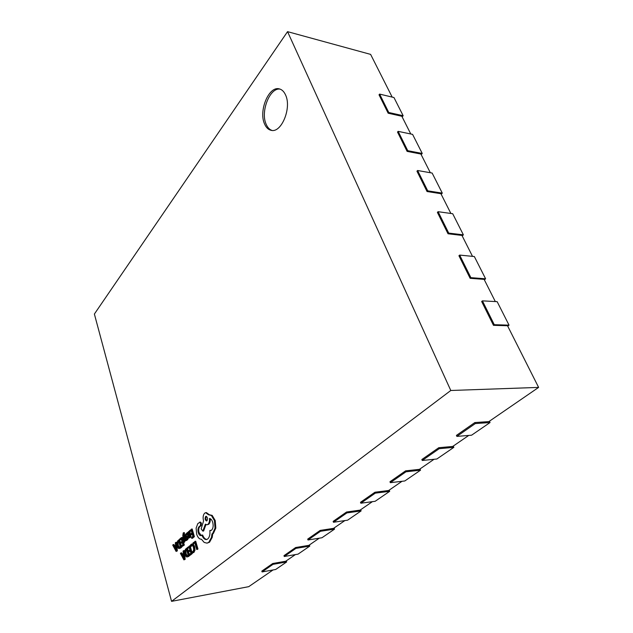 <?xml version="1.0" encoding="UTF-8"?>
<svg xmlns="http://www.w3.org/2000/svg" width="633" height="633" viewBox="0 0 633 633"><rect width="100%" height="100%" fill="white"/><g stroke="black" fill="none" stroke-linecap="round" stroke-linejoin="round"><path stroke-width="0.95" d="M285.57 94.99C284.027 91.556 281.93 89.522 279.264 88.873C268.803 85.795 258.493 110.989 264.531 123.87C266.097 127.557 268.321 129.71 271.193 130.327C281.305 133.31 291.9 107.958 285.57 94.99M280.055 89.111C269.729 87.417 260.321 111.748 266.129 124.179C267.53 127.494 269.492 129.575 272 130.43M183.428 542.608L183.894 542.22L183.364 537.061L185.382 540.97L185.888 540.542L183.348 535.977L183.792 533.556L183.238 532.883L182.818 535.391L183.428 542.608L184.646 542.109L184.338 538.952M183.792 533.556L184.543 533.453L184.306 532.606L183.546 532.717M186.64 539.094L185.952 539.197L186.355 540.115L187.487 538.818L187.447 537.409L185.429 535.898L185.754 534.711L186.648 534.6L186.363 533.619L184.955 534.964L185.406 537.156L187.004 537.884L186.3 539.237L184.1 535.866L184.432 533.469M185.382 540.97L186.458 540.099M189.038 537.908L190.216 537.583L190.968 536.317L190.707 535.391L189.947 535.494L189.061 536.99L188.373 535.985L189.077 535.107L189.425 532.59L188.499 531.522L187.621 533.358L187.376 532.519L186.925 532.907L187.93 536.412L189.038 537.908L190.209 536.428L189.947 535.494M189.671 531.546L188.499 531.522M189.473 536.681L189.125 535.874L189.837 534.996L190.185 532.488L189.75 531.617M189.694 531.625L191.19 530.359L191.934 532.939L190.62 534.046L190.873 534.925L192.187 533.817L192.899 536.278L191.475 537.472L191.736 538.359L192.495 538.248L194.394 536.657L192.171 528.974L189.441 530.755L189.694 531.625L191.316 530.794M190.873 534.925L192.313 534.244M193.01 552.751L193.975 552.364L195.004 550.117L194.671 546.659L193.389 544.245L192.464 543.921L191.063 544.348L190.177 545.638L190.454 546.596L191.213 546.477L192.092 545.116M192.749 551.715L191.949 551.826L192.25 552.87L193.215 552.482L194.244 550.227L193.912 546.77L192.63 544.364L191.704 544.04M94.38 314.047L171.559 601.35L450.791 390.49L287.548 31.65L94.38 314.047M193.239 543.802L194.719 542.584L196.705 549.484L197.472 549.365L197.955 548.977L195.708 541.191L192.986 542.924L193.239 543.802L194.837 543.003M187.653 548.415L189.14 547.189L189.876 549.784L188.571 550.852L188.824 551.739L190.129 550.67L190.834 553.147L189.425 554.294L189.678 555.181L190.438 555.062L192.321 553.535L190.114 545.812L187.408 547.537L187.653 548.415L189.259 547.6M188.824 551.739L190.248 551.074M187.154 556.993L189.663 555.687L187.479 547.988L185.73 548.922L184.638 551.153L184.899 554.453L186.213 556.739L187.154 556.993L188.903 555.806L186.719 548.107M182.415 554.239L181.655 552.799L180.397 553.337L183.894 559.873L184.385 559.469L183.594 550.686L183.087 551.114L183.333 553.487L181.845 554.706L180.903 552.918M183.894 559.873L185.145 559.35L184.353 550.575L183.594 550.686M186.972 540.012L188.246 538.707L188.199 537.298L186.189 535.787L186.561 534.568M181.726 546.73L183.562 545.195L181.418 537.599L179.519 539.221L179.756 540.084L181.204 538.857L181.924 541.397L180.658 542.473L180.903 543.343L182.169 542.267L182.858 544.704L181.481 545.852L181.726 546.73L184.322 545.076L183.61 542.584M183.348 541.658L182.169 537.496L181.418 537.599M180.903 543.343L182.288 542.695M179.756 540.084L181.323 539.284M179.25 548.55L181.734 547.244L179.606 539.68L177.889 540.614L176.829 542.821L177.082 546.073L178.356 548.313L179.25 548.55L180.975 547.355L178.854 539.791M174.668 545.891L173.94 544.507L172.698 545.037L176.101 551.43L176.583 551.034L175.816 542.386L175.317 542.805L175.555 545.14L174.115 546.366L173.189 544.617M176.101 551.43L177.335 550.916L176.56 542.275L175.816 542.386M201.334 535.51L199.063 532.614C198.43 530.058 198.651 528.088 199.727 526.696L201.112 525.596L201.444 523.175L200.392 522.043L197.82 523.578L196.119 528.112L196.657 534.157C197.828 537.607 199.419 539.292 201.429 539.213L204.182 542.434L207.007 543.146L208.779 542.331L211.462 537.433L211.952 533.943L212.625 533.532L215.046 528.167L214.437 520.627L211.406 515.499L208.384 514.708L205.662 512.698L204.649 513.173C203.09 514.922 202.734 517.541 203.565 521.03L201.152 528.879L202.853 531.119L205.353 524.171L207.015 524.789L207.98 524.338C209.191 523.103 209.689 521.149 209.476 518.467C210.821 518.601 211.897 519.851 212.696 522.217C213.558 525.778 213.186 528.428 211.588 530.161L209.855 530.533C210.227 534.434 209.523 537.243 207.751 538.976L206.5 539.545C204.649 539.672 203.098 538.192 201.872 535.114L200.954 535.621C199.846 535.684 198.952 534.711 198.295 532.717C197.662 530.169 197.892 528.191 198.96 526.798L200.344 525.699L200.677 523.277L199.624 522.146M206.88 539.458C205.171 539.316 203.755 537.836 202.639 535.012L201.872 535.114M211.018 530.494L209.855 530.533M207.015 524.789L208.748 524.235C209.911 523.08 210.417 521.228 210.275 518.688M202.853 531.119L203.62 531.016L205.939 524.583M209.135 514.582L206.429 512.603L205.662 512.698M207.007 543.146L209.555 542.22L212.237 537.322L212.728 533.833L213.4 533.421L215.829 528.057L215.212 520.524L212.182 515.397L208.819 514.621M410.777 133.99L401.836 116.266L388.156 113.204L379.025 94.808L379.618 94.088L388.765 112.492L388.156 113.204M430.329 172.738L420.882 154.025L407.114 151.382L397.516 132.06L398.141 131.355L407.755 150.686L407.114 151.382M450.878 213.471L440.9 193.69L427.046 191.522L416.949 171.195L417.606 170.506L427.718 190.834L427.046 191.522M472.511 256.357L461.948 235.421L448.022 233.767L437.395 212.371L438.083 211.691L448.726 233.102L448.022 233.767M495.315 301.561L484.126 279.375L470.137 278.306L458.933 255.74L459.661 255.083L470.881 277.658L470.137 278.306M474.837 422.567L475.304 423.564L456.868 436.39L456.425 435.401L474.837 422.567L488.858 421.602L538.62 387.404L507.516 325.742L493.479 325.322L481.65 301.49L482.417 300.857L494.27 324.697L493.479 325.322M438.78 447.713L439.199 448.686L422.258 460.476L421.847 459.518L438.78 447.713L452.714 446.447L468.752 435.433M405.595 470.857L405.982 471.799L390.347 482.678L389.968 481.745L405.595 470.857L419.41 469.346L434.048 459.281M374.95 492.229L375.306 493.147L360.834 503.219L360.486 502.309L374.95 492.229L388.63 490.504L402.026 481.294M346.56 512.018L346.892 512.912L333.464 522.265L333.14 521.378L346.56 512.018L360.09 510.119L372.394 501.668M320.195 530.407L320.504 531.277L308.002 539.981L307.701 539.118L320.195 530.407L333.551 528.365L344.882 520.579M295.643 547.529L295.928 548.376L284.264 556.494L283.988 555.655L295.643 547.529L308.825 545.361L319.277 538.177M272.72 563.512L272.989 564.343L262.078 571.931L261.817 571.116L272.72 563.512L285.712 561.242L295.382 554.603M171.559 601.35L248.729 586.664L273.037 569.961M392.167 97.094L370.621 54.391L287.548 31.65M450.791 390.49L538.62 387.404M456.868 436.39L471.577 435.203L490.053 422.543L475.304 423.564M489.428 421.214L490.053 422.543M422.258 460.476L436.857 458.996L453.861 447.341L439.199 448.686M453.291 446.051L453.861 447.341M390.347 482.678L404.811 480.961L420.526 470.192L405.982 471.799M419.995 468.942L420.526 470.192M360.834 503.219L375.147 501.296L389.699 491.319L375.306 493.147M389.216 490.1L389.699 491.319M333.464 522.265L347.604 520.176L361.126 510.902L346.892 512.912M360.675 509.715L361.126 510.902M308.002 539.981L321.968 537.749L334.556 529.117L320.504 531.277M334.137 527.962L334.556 529.117M284.264 556.494L298.04 554.144L309.798 546.089L295.928 548.376M309.41 544.958L309.798 546.089M262.078 571.931L275.656 569.486L286.662 561.946L272.989 564.343M286.298 560.846L286.662 561.946M482.417 300.857L497.158 301.664L509.035 325.156L507.729 326.169M494.27 324.697L509.035 325.156M459.661 255.083L474.346 256.539L485.598 278.797L484.364 279.849M470.881 277.658L485.598 278.797M438.083 211.691L452.698 213.725L463.38 234.851L462.209 235.935M448.726 233.102L463.38 234.851M417.606 170.506L432.141 173.054L442.293 193.136L441.177 194.244M427.718 190.834L442.293 193.136M398.141 131.355L412.581 134.37L422.243 153.471L421.182 154.61M407.755 150.686L422.243 153.471M379.618 94.088L393.955 97.529L403.158 115.728L402.145 116.883M388.765 112.492L403.158 115.728M196.705 549.484L197.955 548.977M197.187 549.088L194.94 541.302M190.454 546.596L191.712 545.068L192.432 545.33L193.429 547.244L193.706 549.895L192.946 551.58L191.949 551.826M189.678 555.181L192.321 553.535M191.562 553.653L189.354 545.923M188.183 555.299L186.506 549.365L185.137 551.478L185.382 554.025L186.387 555.869L188.183 555.299M188.903 555.806L189.663 555.687M186.624 549.784L185.888 551.359L186.134 553.907L187.431 555.893M183.428 554.468L182.233 555.45L183.871 558.686L183.428 554.468M184.385 559.469L185.145 559.35M183.475 554.935L182.984 555.331L183.641 556.581M182.233 555.45L182.984 555.331M191.736 538.359L194.394 536.657M193.635 536.768L191.411 529.077M189.061 533.856L188.254 532.59L188.159 535.257L189.061 533.856M190.209 536.428L190.968 536.317M188.373 535.985L189.125 535.874M188.832 532.701L188.745 534.537M187.89 533.453L188.642 533.35M186.648 534.6L187.384 534.497M186.308 536.404L187.067 536.293M183.894 542.22L184.646 542.109M185.888 540.542L186.648 540.432M183.348 535.977L184.1 535.866M183.562 545.195L184.322 545.076M180.278 546.865L178.641 541.033L177.311 543.138L177.549 545.646L178.53 547.45L180.278 546.865M180.975 547.355L181.734 547.244M178.759 541.468L178.063 543.027L178.3 545.535L179.535 547.466M175.65 546.113L174.486 547.094L176.077 550.267L175.65 546.113M176.583 551.034L177.335 550.916M175.697 546.596L175.23 546.983L175.855 548.178M174.486 547.094L175.23 546.983M205.662 516.473C204.72 518.577 205.021 520.081 206.58 520.975L206.959 520.801C207.909 518.712 207.6 517.208 206.049 516.291L206.437 516.37C205.527 518.016 205.701 519.495 206.951 520.809M211.952 533.943L212.728 533.833M198.96 526.798L199.727 526.696M191.253 545.298L192.013 545.179M193.215 552.482L193.975 552.364M194.244 550.227L195.004 550.117M193.912 546.77L194.671 546.659M192.63 544.364L193.389 544.245M187.866 556.652L188.626 556.526M185.975 549.8L186.6 549.705M185.137 551.478L185.888 551.359M185.382 554.025L186.134 553.907M186.387 555.869L187.146 555.75M189.457 537.694L190.216 537.583M189.077 535.107L189.837 534.996M189.425 532.59L190.185 532.488M188.871 531.617L189.631 531.514M188.254 532.59L188.658 532.535M188.009 534.727L188.658 534.64M185.754 534.711L186.513 534.608M186.893 539.854L187.653 539.743M187.487 538.818L188.246 538.707M187.447 537.409L188.199 537.298M187.067 536.649L187.827 536.547M185.698 536.317L186.45 536.206M185.429 535.898L186.189 535.787M183.261 534.822L184.013 534.719M183.507 533.666L184.258 533.564M179.97 548.202L180.722 548.083M178.134 541.468L178.735 541.381M177.311 543.138L178.063 543.027M177.549 545.646L178.3 545.535M178.53 547.45L179.281 547.339M208.779 542.331L209.555 542.22M211.462 537.433L212.237 537.322M212.625 533.532L213.4 533.421M215.046 528.167L215.829 528.057M214.437 520.627L215.212 520.524M211.406 515.499L212.182 515.397M207.98 524.338L208.748 524.235M198.295 532.717L199.063 532.614M200.17 525.778L200.938 525.675M200.344 525.699L201.112 525.596M200.677 523.277L201.444 523.175M192.456 552.862L193.215 552.744M186.134 533.619L186.893 533.508M186.355 540.115L187.115 540.004"/></g></svg>
